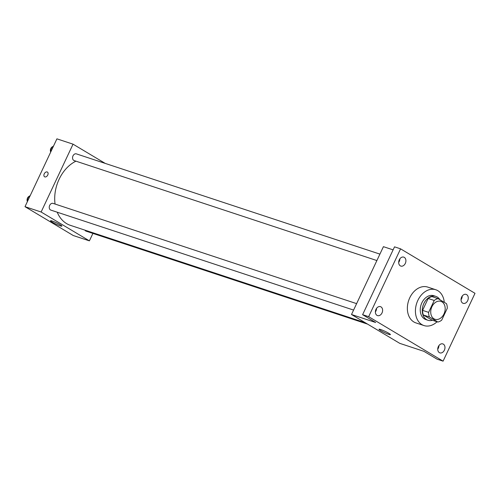 <?xml version="1.0" encoding="UTF-8"?>
<svg xmlns="http://www.w3.org/2000/svg" width="500" height="500" viewBox="0 0 500 500"><rect width="100%" height="100%" fill="white"/><g stroke="black" fill="none" stroke-linecap="round" stroke-linejoin="round"><path stroke-width="0.75" d="M431.919 306.719A9.431 6.956 -71.7 0 1 440.906 301.369A9.431 6.956 -71.7 0 1 444.55 312.5A9.431 6.956 -71.7 0 1 434.994 319.275A9.431 6.956 -71.7 0 1 431.919 306.719M429.394 316.981L437.863 322.038A12.169 8.975 -71.7 0 0 441.688 320.175L447.287 308.281A12.169 8.975 -71.7 0 0 446.506 303.669L438.038 298.606A12.169 8.975 -71.7 0 0 434.212 300.469L428.612 312.362A12.169 8.975 -71.7 0 0 429.394 316.981L423.35 314.981L431.812 320.044L437.863 322.038M434.212 300.469L428.169 298.469A12.169 8.975 -71.7 0 1 431.994 296.606L438.038 298.606M428.169 298.469L422.569 310.369L428.612 312.362M423.35 314.981A12.169 8.975 -71.7 0 1 422.569 310.369M439.894 299.713A12.569 9.269 108.3 0 0 437.225 297.019A12.569 9.269 108.3 0 0 435.844 296.388A12.569 9.269 108.3 0 0 423.1 305.419A12.569 9.269 108.3 0 0 427.962 320.262A12.569 9.269 108.3 0 0 432.469 320.256M427.962 320.262L425.944 319.594A12.569 9.269 -71.7 0 1 421.844 302.85A12.569 9.269 -71.7 0 1 433.831 295.725L435.844 296.388M437.038 321.769A18.856 13.906 -71.7 0 1 423.975 325.562A18.856 13.906 -71.7 0 1 417.819 300.45A18.856 13.906 -71.7 0 1 435.8 289.756A18.856 13.906 -71.7 0 1 444.269 302.325M423.975 325.562L415.913 322.9A18.856 13.906 -71.7 0 1 409.756 297.787A18.856 13.906 -71.7 0 1 427.738 287.094L435.8 289.756M439.356 352.631A4.713 3.475 -71.7 0 1 438.181 346.938A4.713 3.475 -71.7 0 1 442.831 343.913A4.713 3.475 -71.7 0 1 444.656 349.481A4.713 3.475 -71.7 0 1 439.875 352.869A4.713 3.475 -71.7 0 1 439.356 352.631M377 315.363A4.713 3.475 -71.7 0 1 375.825 309.675A4.713 3.475 -71.7 0 1 380.475 306.65A4.713 3.475 -71.7 0 1 382.3 312.219A4.713 3.475 -71.7 0 1 377.519 315.6A4.713 3.475 -71.7 0 1 377 315.363M400.306 265.844A4.713 3.475 -71.7 0 1 399.131 260.156A4.713 3.475 -71.7 0 1 403.781 257.131A4.713 3.475 -71.7 0 1 405.6 262.694A4.713 3.475 -71.7 0 1 400.825 266.081A4.713 3.475 -71.7 0 1 400.306 265.844M462.663 303.106A4.713 3.475 -71.7 0 1 461.488 297.419A4.713 3.475 -71.7 0 1 466.138 294.394A4.713 3.475 -71.7 0 1 467.956 299.962A4.713 3.475 -71.7 0 1 463.175 303.344A4.713 3.475 -71.7 0 1 462.663 303.106M475 293.319L400.575 248.844L368.656 316.675L443.081 361.156L475 293.319M393.106 249.869L383.419 246.669L351.5 314.506L375.681 322.494L362.606 314.681L394.531 246.844L400.575 248.844M398.681 262.406A4.713 3.475 108.3 0 0 399.869 258.806M375.381 311.925A4.713 3.475 108.3 0 0 376.569 308.331M362.606 314.681L368.656 316.675M351.5 314.506L399.775 343.356L423.956 351.344L437.031 359.156L443.081 361.156M380.681 329.525A6.288 0.688 25.2 0 1 387.019 332.306A6.288 0.688 25.2 0 1 390.394 334.6A6.288 0.688 25.2 0 1 384.412 332.55A6.288 0.688 25.2 0 1 379.019 329.25A6.288 0.688 25.2 0 1 380.681 329.525M437.738 349.188A4.713 3.475 108.3 0 0 438.925 345.594M461.037 299.669A4.713 3.475 108.3 0 0 462.225 296.075M55.062 204.05A34.569 25.494 -71.7 0 1 59.094 179.294A34.569 25.494 -71.7 0 1 75.938 161.169M365.231 322.713L70.381 225.338A34.569 25.494 -71.7 0 1 57.225 212.206M356.613 303.637L53.056 203.388A3.531 2.606 108.3 0 0 49.475 205.925A3.531 2.606 108.3 0 0 50.844 210.1L353.581 310.075M376.887 260.556L74.144 160.575A3.531 2.606 -71.7 0 1 72.994 155.875A3.531 2.606 -71.7 0 1 76.363 153.869L379.913 254.119M367.594 324.125L86.081 231.156A3.531 2.606 -71.7 0 1 84.894 230.131M105.225 163.4L73.044 144.169L41.125 212.006L89.4 240.856L92.9 233.412M89.4 240.856L73.275 235.531L25 206.681L56.919 138.844L73.044 144.169M25 206.681L41.125 212.006M52.169 221.031A6.288 0.688 25.2 0 1 58.506 223.812A6.288 0.688 25.2 0 1 61.881 226.112A6.288 0.688 25.2 0 1 55.9 224.062A6.288 0.688 25.2 0 1 50.506 220.763A6.288 0.688 25.2 0 1 52.169 221.031M44.588 176.788A2.75 1.831 120.9 0 1 44.237 173.85A2.75 1.831 120.9 0 1 47.413 172.069A2.75 1.831 120.9 0 1 47.575 175.369A2.75 1.831 120.9 0 1 44.588 176.788A2.75 1.831 120.9 0 1 44.237 173.844A2.75 1.831 120.9 0 1 47.413 172.069M30.269 195.487L27.731 197.656L27.556 201.244M27.731 197.656L29.044 198.094M27.394 201.588A3.531 2.606 -71.7 0 1 27.519 198.069A3.531 2.606 -71.7 0 1 27.731 197.675M27.75 197.644A3.531 2.606 -71.7 0 1 29.569 196.088M53.569 145.969L51.031 148.138L50.862 151.725M51.031 148.138L52.344 148.575M50.7 152.069A3.531 2.606 -71.7 0 1 50.819 148.55A3.531 2.606 -71.7 0 1 51.031 148.156M51.05 148.125A3.531 2.606 -71.7 0 1 52.869 146.569"/></g></svg>
